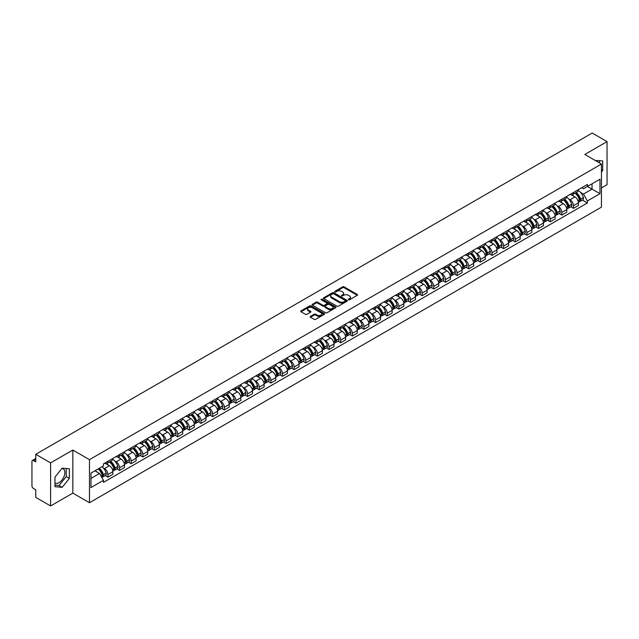 <?xml version="1.0" encoding="UTF-8"?>
<svg xmlns="http://www.w3.org/2000/svg" width="639" height="639" viewBox="0 0 639 639"><rect width="100%" height="100%" fill="white"/><g stroke="black" fill="none" stroke-linecap="round" stroke-linejoin="round"><path stroke-width="0.96" d="M348.471 299.803A0.727 0.415 0 0 0 349.493 299.803L357.273 295.314A1.038 0.599 0 0 0 357.576 294.891A1.038 0.599 0 0 0 357.273 294.467L344.094 286.855A1.038 0.599 0 0 0 342.632 286.855L334.852 291.352A0.727 0.415 0 0 0 335.874 291.943L336.881 291.36A3.315 1.917 0 0 1 341.569 291.36L342.664 291.991A3.315 1.917 0 0 1 343.638 293.349A3.315 1.917 0 0 1 342.664 294.699L341.657 295.282A0.727 0.415 0 0 0 342.688 295.873L343.694 295.29A3.315 1.917 0 0 1 348.375 295.29L349.477 295.929A3.315 1.917 0 0 1 350.452 297.279A3.315 1.917 0 0 1 349.477 298.629L348.471 299.212A0.727 0.415 0 0 0 348.471 299.803L348.471 299.212M595.34 160.533A8.227 4.753 -60 0 1 596.467 160.892A8.227 4.753 -60 0 1 597.345 161.683M61.935 468.427A8.227 4.753 -60 0 1 63.149 468.802A8.227 4.753 -60 0 1 64.411 475.4A8.227 4.753 -60 0 1 59.036 482.653A8.227 4.753 -60 0 1 54.97 483.084M310.482 316.369A1.038 0.599 0 0 0 310.179 316.792A1.038 0.599 0 0 0 310.482 317.216L314.18 319.348A1.038 0.599 0 0 0 315.642 319.348L324.285 314.364A1.038 0.599 0 0 0 324.588 313.941A1.038 0.599 0 0 0 324.285 313.517L311.105 305.905A1.038 0.599 0 0 0 309.635 305.905L300.993 310.889A1.038 0.599 0 0 0 300.689 311.313A1.038 0.599 0 0 0 300.993 311.736L305.466 314.316A1.038 0.599 0 0 0 306.928 314.316L310.626 312.183A1.038 0.599 0 0 0 310.929 311.76A1.038 0.599 0 0 0 310.626 311.337L308.413 310.059A2.772 1.597 0 0 1 307.599 308.925A2.772 1.597 0 0 1 309.308 307.447A2.772 1.597 0 0 1 312.327 307.798L321.01 312.806A2.772 1.597 0 0 1 321.816 313.941A2.772 1.597 0 0 1 320.107 315.418A2.772 1.597 0 0 1 317.088 315.067L315.642 314.236A1.038 0.599 0 0 0 314.18 314.236L310.482 316.369L310.482 317.216L314.18 315.099L314.18 314.236M89.476 459.649L72.838 450.04L50.601 462.876L35.752 454.305L592.201 133.048L607.05 141.618L584.813 154.454L601.451 164.063L89.476 459.649L89.476 502.725L601.451 207.14L601.451 164.063M336.953 306.201A1.038 0.599 0 0 0 338.422 306.201L347.057 301.209A1.038 0.599 0 0 0 347.36 300.785A1.038 0.599 0 0 0 347.057 300.362L333.877 292.758A1.038 0.599 0 0 0 332.416 292.758L323.773 297.742A1.038 0.599 0 0 0 323.47 298.165A1.038 0.599 0 0 0 323.773 298.589L336.953 306.201M321.537 299.963A0.727 0.415 0 0 1 322.272 300.066L335.659 307.79L327.032 312.775A1.038 0.599 0 0 1 325.563 312.775L312.383 305.162L316.081 303.046L316.081 302.183L312.383 304.316A1.038 0.599 0 0 0 312.08 304.739A1.038 0.599 0 0 0 312.383 305.162L312.383 304.316M316.081 303.046A1.038 0.599 0 0 1 317.543 303.046L317.543 302.183A1.038 0.599 0 0 0 316.081 302.183M317.543 302.183L322.895 305.266A1.038 0.599 0 0 0 324.356 305.266L326.809 303.852A1.038 0.599 0 0 0 327.112 303.429A1.038 0.599 0 0 0 326.809 303.006L321.241 299.795A0.727 0.415 0 0 1 322.272 299.204L335.675 306.944A1.038 0.599 0 0 1 335.978 307.359A1.038 0.599 0 0 1 335.675 307.782L335.675 306.944M50.601 462.876L50.601 505.952L35.752 497.382L35.752 489.762L33.444 488.42A2.109 1.222 -120 0 1 31.95 485.84L31.95 461.454A2.109 1.222 -120 0 1 32.389 460.487L35.752 458.546M601.451 187.922L607.05 184.695L607.05 141.618M50.601 505.952L72.838 493.116L89.476 502.725M35.752 454.305L35.752 461.933L33.444 460.599A2.109 1.222 -120 0 0 32.389 460.487M573.479 192.491A4.856 2.804 60 0 1 572.472 194.671L577.392 191.828A4.856 2.804 -120 0 0 578.399 189.647M568.798 199.056L570.044 199.767A4.856 2.804 60 0 1 573.479 205.718L578.399 202.875A4.856 2.804 -120 0 0 574.964 196.924L571.442 194.895M578.399 202.875L578.399 205.502L573.479 208.346L570.803 206.804M572.472 194.671A4.856 2.804 60 0 1 570.084 194.448M573.479 205.718L573.479 208.346M561.833 199.208A4.856 2.804 60 0 1 560.834 201.389L565.755 198.545A4.856 2.804 -120 0 0 566.761 196.365M559.165 213.522L561.833 215.063L566.761 212.22L566.761 209.592A4.856 2.804 -120 0 0 563.326 203.649L559.804 201.612M560.834 201.389A4.856 2.804 60 0 1 558.438 201.173M557.16 205.774L558.406 206.493A4.856 2.804 60 0 1 561.833 212.436L561.833 215.063M550.195 205.926A4.856 2.804 60 0 1 549.189 208.106L554.117 205.263A4.856 2.804 -120 0 0 555.123 203.09M547.527 220.239L550.195 221.781L555.123 218.937L555.123 216.309A4.856 2.804 -120 0 0 551.689 210.367L548.166 208.33M549.189 208.106A4.856 2.804 60 0 1 546.8 207.891M545.522 212.491L546.768 213.21A4.856 2.804 60 0 1 550.195 219.153L550.195 221.781M538.557 212.651A4.856 2.804 60 0 1 537.551 214.832L542.479 211.988A4.856 2.804 -120 0 0 543.477 209.808M535.889 226.957L538.557 228.498L543.485 225.655L543.485 223.035A4.856 2.804 -120 0 0 540.051 217.084L536.528 215.055M537.551 214.832A4.856 2.804 60 0 1 535.163 214.608M533.885 219.209L535.123 219.928A4.856 2.804 60 0 1 538.557 225.871L538.557 228.498M526.919 219.369A4.856 2.804 60 0 1 525.913 221.549L530.833 218.706A4.856 2.804 -120 0 0 531.84 216.525M524.252 233.682L526.919 235.224L531.84 232.38L531.84 229.752A4.856 2.804 -120 0 0 528.413 223.81L524.883 221.773M525.913 221.549A4.856 2.804 60 0 1 523.525 221.326M522.247 225.934L523.485 226.653A4.856 2.804 60 0 1 526.919 232.596L526.919 235.224M515.282 226.086A4.856 2.804 60 0 1 514.275 228.267L519.195 225.423A4.856 2.804 -120 0 0 520.202 223.243M512.606 240.4L515.282 241.941L520.202 239.098L520.202 236.47A4.856 2.804 -120 0 0 516.767 230.527L513.245 228.49M514.275 228.267A4.856 2.804 60 0 1 511.887 228.051M510.609 232.652L511.847 233.371A4.856 2.804 60 0 1 515.282 239.313L515.282 241.941M503.636 232.812A4.856 2.804 60 0 1 502.637 234.984L507.558 232.149A4.856 2.804 -120 0 0 508.564 229.968M500.968 247.117L503.636 248.659L508.564 245.815L508.564 243.187A4.856 2.804 -120 0 0 505.129 237.245L501.607 235.208M502.637 234.984A4.856 2.804 60 0 1 500.241 234.769M498.963 239.369L500.209 240.088A4.856 2.804 60 0 1 503.636 246.031L503.636 248.659M491.998 239.529A4.856 2.804 60 0 1 490.992 241.71L495.92 238.866A4.856 2.804 -120 0 0 496.926 236.686M489.33 253.843L491.998 255.384L496.926 252.541L496.926 249.913A4.856 2.804 -120 0 0 493.492 243.962L489.969 241.933M490.992 241.71A4.856 2.804 60 0 1 488.603 241.486M487.325 246.095L488.571 246.806A4.856 2.804 60 0 1 491.998 252.756L491.998 255.384M480.36 246.247A4.856 2.804 60 0 1 479.354 248.427L484.282 245.584A4.856 2.804 -120 0 0 485.289 243.403M477.692 260.56L480.36 262.102L485.289 259.258L485.289 256.63A4.856 2.804 -120 0 0 481.854 250.688L478.331 248.651M479.354 248.427A4.856 2.804 60 0 1 476.966 248.212M475.688 252.812L476.926 253.531A4.856 2.804 60 0 1 480.36 259.474L480.36 262.102M468.722 252.972A4.856 2.804 60 0 1 467.716 255.145L472.644 252.301A4.856 2.804 -120 0 0 473.643 250.129M466.055 267.278L468.722 268.819L473.643 265.976L473.643 263.348A4.856 2.804 -120 0 0 470.216 257.405L466.686 255.368M467.716 255.145A4.856 2.804 60 0 1 465.328 254.929M464.05 259.53L465.288 260.249A4.856 2.804 60 0 1 468.722 266.191L468.722 268.819M457.085 259.69A4.856 2.804 60 0 1 456.078 261.87L460.999 259.027A4.856 2.804 -120 0 0 462.005 256.846M454.409 273.995L457.085 275.545L462.005 272.701L462.005 270.073A4.856 2.804 -120 0 0 458.578 264.123L455.048 262.094M456.078 261.87A4.856 2.804 60 0 1 453.69 261.647M452.412 266.255L453.65 266.966A4.856 2.804 60 0 1 457.085 272.917L457.085 275.545M445.439 266.407A4.856 2.804 60 0 1 444.44 268.588L449.361 265.744A4.856 2.804 -120 0 0 450.367 263.564M442.771 280.721L445.447 282.262L450.367 279.419L450.367 276.791A4.856 2.804 -120 0 0 446.933 270.848L443.41 268.811M444.44 268.588A4.856 2.804 60 0 1 442.052 268.372M440.766 272.973L442.012 273.692A4.856 2.804 60 0 1 445.447 279.634L445.447 282.262M433.801 273.125A4.856 2.804 60 0 1 432.795 275.305L437.723 272.462A4.856 2.804 -120 0 0 438.729 270.289M431.133 287.438L433.801 288.98L438.729 286.136L438.729 283.508A4.856 2.804 -120 0 0 435.295 277.566L431.772 275.529M432.795 275.305A4.856 2.804 60 0 1 430.406 275.089M429.128 279.69L430.374 280.409A4.856 2.804 60 0 1 433.801 286.352L433.801 288.98M422.163 279.85A4.856 2.804 60 0 1 421.157 282.031L426.085 279.187A4.856 2.804 -120 0 0 427.092 277.007M419.496 294.156L422.163 295.697L427.092 292.854L427.092 290.234A4.856 2.804 -120 0 0 423.657 284.283L420.135 282.254M421.157 282.031A4.856 2.804 60 0 1 418.769 281.807M417.491 286.408L418.729 287.127A4.856 2.804 60 0 1 422.163 293.069L422.163 295.697M410.526 286.568A4.856 2.804 60 0 1 409.519 288.748L414.447 285.905A4.856 2.804 -120 0 0 415.446 283.724M407.858 300.881L410.526 302.423L415.446 299.579L415.446 296.951A4.856 2.804 -120 0 0 412.019 291.009L408.497 288.972M409.519 288.748A4.856 2.804 60 0 1 407.131 288.524M405.853 293.133L407.091 293.852A4.856 2.804 60 0 1 410.526 299.795L410.526 302.423M398.888 293.285A4.856 2.804 60 0 1 397.881 295.466L402.802 292.622A4.856 2.804 -120 0 0 403.808 290.441M396.212 307.599L398.888 309.14L403.808 306.297L403.808 303.669A4.856 2.804 -120 0 0 400.381 297.726L396.851 295.689M397.881 295.466A4.856 2.804 60 0 1 395.493 295.25M394.215 299.851L395.453 300.57A4.856 2.804 60 0 1 398.888 306.512L398.888 309.14M387.25 300.01A4.856 2.804 60 0 1 386.244 302.183L391.164 299.348A4.856 2.804 -120 0 0 392.17 297.167M384.574 314.316L387.25 315.858L392.17 313.014L392.17 310.386A4.856 2.804 -120 0 0 388.736 304.444L385.213 302.407M386.244 302.183A4.856 2.804 60 0 1 383.855 301.967M382.569 306.568L383.815 307.287A4.856 2.804 60 0 1 387.25 313.23L387.25 315.858M375.604 306.728A4.856 2.804 60 0 1 374.606 308.909L379.526 306.065A4.856 2.804 -120 0 0 380.532 303.884M372.936 321.042L375.604 322.583L380.532 319.74L380.532 317.112A4.856 2.804 -120 0 0 377.098 311.161L373.575 309.132M374.606 308.909A4.856 2.804 60 0 1 372.21 308.685M370.932 313.294L372.178 314.005A4.856 2.804 60 0 1 375.604 319.955L375.604 322.583M363.966 313.445A4.856 2.804 60 0 1 362.96 315.626L367.888 312.783A4.856 2.804 -120 0 0 368.895 310.602M361.299 327.759L363.966 329.301L368.895 326.457L368.895 323.829A4.856 2.804 -120 0 0 365.46 317.887L361.938 315.85M362.96 315.626A4.856 2.804 60 0 1 360.572 315.41M359.294 320.011L360.54 320.73A4.856 2.804 60 0 1 363.966 326.673L363.966 329.301M352.329 320.171A4.856 2.804 60 0 1 351.322 322.344L356.25 319.5A4.856 2.804 -120 0 0 357.249 317.327M349.661 334.477L352.329 336.018L357.257 333.175L357.257 330.547A4.856 2.804 -120 0 0 353.822 324.604L350.3 322.567M351.322 322.344A4.856 2.804 60 0 1 348.934 322.128M347.656 326.729L348.894 327.448A4.856 2.804 60 0 1 352.329 333.39L352.329 336.018M340.691 326.888A4.856 2.804 60 0 1 339.684 329.069L344.605 326.225A4.856 2.804 -120 0 0 345.611 324.045M338.023 341.194L340.691 342.744L345.611 339.9L345.611 337.272A4.856 2.804 -120 0 0 342.184 331.322L338.654 329.293M339.684 329.069A4.856 2.804 60 0 1 337.296 328.845M336.018 333.454L337.256 334.165A4.856 2.804 60 0 1 340.691 340.116L340.691 342.744M329.053 333.606A4.856 2.804 60 0 1 328.047 335.787L332.967 332.943A4.856 2.804 -120 0 0 333.973 330.762M326.377 347.92L329.053 349.461L333.973 346.618L333.973 343.99A4.856 2.804 -120 0 0 330.539 338.047L327.016 336.01M328.047 335.787A4.856 2.804 60 0 1 325.658 335.571M324.38 340.172L325.618 340.891A4.856 2.804 60 0 1 329.053 346.833L329.053 349.461M317.407 340.323A4.856 2.804 60 0 1 316.409 342.504L321.329 339.66A4.856 2.804 -120 0 0 322.336 337.488M314.739 354.637L317.407 356.179L322.336 353.335L322.336 350.707A4.856 2.804 -120 0 0 318.901 344.764L315.378 342.728M316.409 342.504A4.856 2.804 60 0 1 314.013 342.288M312.735 346.889L313.981 347.608A4.856 2.804 60 0 1 317.407 353.551L317.407 356.179M305.769 347.049A4.856 2.804 60 0 1 304.763 349.229L309.691 346.386A4.856 2.804 -120 0 0 310.698 344.205M303.102 361.354L305.769 362.896L310.698 360.053L310.698 357.425A4.856 2.804 -120 0 0 307.263 351.482L303.741 349.453M304.763 349.229A4.856 2.804 60 0 1 302.375 349.006M301.097 353.607L302.343 354.325A4.856 2.804 60 0 1 305.769 360.268L305.769 362.896M294.132 353.766A4.856 2.804 60 0 1 293.125 355.947L298.054 353.103A4.856 2.804 -120 0 0 299.06 350.923M291.464 368.08L294.132 369.622L299.06 366.778L299.06 364.15A4.856 2.804 -120 0 0 295.625 358.207L292.103 356.171M293.125 355.947A4.856 2.804 60 0 1 290.737 355.723M289.459 360.332L290.697 361.051A4.856 2.804 60 0 1 294.132 366.994L294.132 369.622M282.494 360.484A4.856 2.804 60 0 1 281.487 362.664L286.416 359.821A4.856 2.804 -120 0 0 287.414 357.64M279.826 374.797L282.494 376.339L287.414 373.495L287.414 370.868A4.856 2.804 -120 0 0 283.988 364.925L280.457 362.888M281.487 362.664A4.856 2.804 60 0 1 279.099 362.449M277.821 367.05L279.059 367.768A4.856 2.804 60 0 1 282.494 373.711L282.494 376.339M270.856 367.209A4.856 2.804 60 0 1 269.85 369.382L274.77 366.546A4.856 2.804 -120 0 0 275.776 364.366M268.18 381.515L270.856 383.057L275.776 380.213L275.776 377.585A4.856 2.804 -120 0 0 272.35 371.642L268.819 369.606M269.85 369.382A4.856 2.804 60 0 1 267.461 369.166M266.183 373.767L267.421 374.486A4.856 2.804 60 0 1 270.856 380.429L270.856 383.057M259.21 373.927A4.856 2.804 60 0 1 258.212 376.107L263.132 373.264A4.856 2.804 -120 0 0 264.139 371.083M256.543 388.24L259.218 389.782L264.139 386.938L264.139 384.311A4.856 2.804 -120 0 0 260.704 378.36L257.182 376.331M258.212 376.107A4.856 2.804 60 0 1 255.824 375.884M254.538 380.493L255.784 381.203A4.856 2.804 60 0 1 259.218 387.154L259.218 389.782M247.573 380.644A4.856 2.804 60 0 1 246.566 382.825L251.494 379.981A4.856 2.804 -120 0 0 252.501 377.801M244.905 394.958L247.573 396.499L252.501 393.656L252.501 391.028A4.856 2.804 -120 0 0 249.066 385.085L245.544 383.049M246.566 382.825A4.856 2.804 60 0 1 244.178 382.609M242.9 387.21L244.146 387.929A4.856 2.804 60 0 1 247.573 393.872L247.573 396.499M235.935 387.37A4.856 2.804 60 0 1 234.928 389.542L239.857 386.699A4.856 2.804 -120 0 0 240.863 384.526M233.267 401.675L235.935 403.217L240.863 400.373L240.863 397.746A4.856 2.804 -120 0 0 237.428 391.803L233.906 389.766M234.928 389.542A4.856 2.804 60 0 1 232.54 389.327M231.262 393.928L232.5 394.646A4.856 2.804 60 0 1 235.935 400.589L235.935 403.217M224.297 394.087A4.856 2.804 60 0 1 223.291 396.268L228.219 393.424A4.856 2.804 -120 0 0 229.217 391.244M221.629 408.393L224.297 409.942L229.217 407.099L229.217 404.471A4.856 2.804 -120 0 0 225.791 398.52L222.268 396.492M223.291 396.268A4.856 2.804 60 0 1 220.902 396.044M219.624 400.653L220.862 401.364A4.856 2.804 60 0 1 224.297 407.315L224.297 409.942M212.659 400.805A4.856 2.804 60 0 1 211.653 402.985L216.573 400.142A4.856 2.804 -120 0 0 217.579 397.961M209.983 415.118L212.659 416.66L217.579 413.816L217.579 411.189A4.856 2.804 -120 0 0 214.153 405.246L210.622 403.209M211.653 402.985A4.856 2.804 60 0 1 209.265 402.77M207.987 407.37L209.225 408.089A4.856 2.804 60 0 1 212.659 414.032L212.659 416.66M201.021 407.522A4.856 2.804 60 0 1 200.015 409.703L204.935 406.859A4.856 2.804 -120 0 0 205.942 404.687M198.346 421.836L201.021 423.377L205.942 420.534L205.942 417.906A4.856 2.804 -120 0 0 202.507 411.963L198.985 409.926M200.015 409.703A4.856 2.804 60 0 1 197.627 409.487M196.341 414.088L197.587 414.807A4.856 2.804 60 0 1 201.021 420.75L201.021 423.377M189.376 414.248A4.856 2.804 60 0 1 188.377 416.428L193.297 413.585A4.856 2.804 -120 0 0 194.304 411.404M186.708 428.553L189.376 430.095L194.304 427.251L194.304 424.623A4.856 2.804 -120 0 0 190.869 418.681L187.347 416.644M188.377 416.428A4.856 2.804 60 0 1 185.981 416.205M184.703 420.805L185.949 421.524A4.856 2.804 60 0 1 189.376 427.467L189.376 430.095M177.738 420.965A4.856 2.804 60 0 1 176.731 423.146L181.66 420.302A4.856 2.804 -120 0 0 182.666 418.122M175.07 435.279L177.738 436.82L182.666 433.977L182.666 431.349A4.856 2.804 -120 0 0 179.232 425.406L175.709 423.369M176.731 423.146A4.856 2.804 60 0 1 174.343 422.922M173.065 427.531L174.311 428.242A4.856 2.804 60 0 1 177.738 434.193L177.738 436.82M166.1 427.683A4.856 2.804 60 0 1 165.094 429.863L170.022 427.02A4.856 2.804 -120 0 0 171.02 424.839M163.432 441.996L166.1 443.538L171.028 440.694L171.028 438.066A4.856 2.804 -120 0 0 167.594 432.124L164.071 430.087M165.094 429.863A4.856 2.804 60 0 1 162.705 429.648M161.427 434.248L162.665 434.967A4.856 2.804 60 0 1 166.1 440.91L166.1 443.538M154.462 434.408A4.856 2.804 60 0 1 153.456 436.581L158.376 433.745A4.856 2.804 -120 0 0 159.383 431.565M151.794 448.714L154.462 450.255L159.383 447.412L159.383 444.784A4.856 2.804 -120 0 0 155.956 438.841L152.425 436.804M153.456 436.581A4.856 2.804 60 0 1 151.068 436.365M149.79 440.966L151.028 441.685A4.856 2.804 60 0 1 154.462 447.627L154.462 450.255M142.824 441.126A4.856 2.804 60 0 1 141.818 443.306L146.738 440.463A4.856 2.804 -120 0 0 147.745 438.282M140.149 455.439L142.824 456.981L147.745 454.137L147.745 451.509A4.856 2.804 -120 0 0 144.31 445.559L140.788 443.53M141.818 443.306A4.856 2.804 60 0 1 139.43 443.083M138.152 447.691L139.39 448.402A4.856 2.804 60 0 1 142.824 454.353L142.824 456.981M131.179 447.843A4.856 2.804 60 0 1 130.18 450.024L135.101 447.18A4.856 2.804 -120 0 0 136.107 445M128.511 462.157L131.179 463.698L136.107 460.855L136.107 458.227A4.856 2.804 -120 0 0 132.672 452.284L129.15 450.247M130.18 450.024A4.856 2.804 60 0 1 127.784 449.808M126.506 454.409L127.752 455.128A4.856 2.804 60 0 1 131.179 461.07L131.179 463.698M119.541 454.569A4.856 2.804 60 0 1 118.534 456.741L123.463 453.898A4.856 2.804 -120 0 0 124.469 451.725M116.873 468.874L119.541 470.416L124.469 467.572L124.469 464.944A4.856 2.804 -120 0 0 121.035 459.002L117.512 456.965M118.534 456.741A4.856 2.804 60 0 1 116.146 456.526M114.868 461.126L116.114 461.845A4.856 2.804 60 0 1 119.541 467.788L119.541 470.416M107.903 461.286A4.856 2.804 60 0 1 106.897 463.467L111.825 460.623A4.856 2.804 -120 0 0 112.831 458.443M105.235 475.592L107.903 477.133L112.831 474.298L112.831 471.67A4.856 2.804 -120 0 0 109.397 465.719L105.874 463.69M106.897 463.467A4.856 2.804 60 0 1 104.508 463.243M103.23 467.852L104.469 468.563A4.856 2.804 60 0 1 107.903 474.513L107.903 477.133M581.722 187.73L583.471 188.745L599.965 179.224L592.049 183.792L592.049 189.128L583.471 194.08L580.444 192.331M90.97 478.427L99.548 473.475L103.502 480.328L90.97 487.565L90.97 473.092L103.502 465.855L103.502 463.826L587.425 184.431L587.425 186.46L599.965 193.697L587.425 200.934L583.471 194.08M599.965 179.224L599.965 193.697M103.502 480.328L103.502 482.349L587.425 202.954L587.425 200.934M601.451 172.003L602.689 170.477L602.689 160.876L595.276 160.493M72.838 450.04L72.838 493.116M54.97 486.694L62.167 487.341L69.363 478.387L69.363 468.786L62.167 468.139L54.97 477.093L54.97 486.694M99.548 473.475L94.923 470.807M582.441 200.079L587.425 202.954M599.55 162.961L599.55 160.597M601.451 169.766L602.689 170.477M54.97 485.169L59.036 485.528L66.232 476.574L66.232 468.507M59.036 485.528L62.167 487.341M66.232 476.574L69.363 478.387M348.758 299.907L349.477 299.491A3.315 1.917 0 0 0 350.452 298.141L350.452 297.279M343.638 293.349L343.638 294.212A3.315 1.917 0 0 1 342.664 295.561L341.945 295.977M357.265 295.322L344.094 287.718A1.038 0.599 0 0 0 342.632 287.718L335.14 292.039M347.057 300.362L347.057 301.209L333.877 293.613A1.038 0.599 0 0 0 332.416 293.613L323.781 298.597M345.228 301.081A0.727 0.415 0 0 0 345.228 300.49L333.662 293.812A0.727 0.415 0 0 0 332.631 293.812L331.569 294.427A3.315 1.917 0 0 0 330.603 295.777A3.315 1.917 0 0 0 331.569 297.127L339.477 301.696A3.315 1.917 0 0 0 344.165 301.696L345.228 301.081L345.228 301.943A0.727 0.415 0 0 0 345.443 301.648L345.443 300.785M330.603 295.777L330.603 296.64A3.315 1.917 0 0 0 331.569 297.99L331.569 297.127M345.228 301.943L344.165 302.559A3.315 1.917 0 0 1 339.477 302.559L331.569 297.99M317.543 303.046L322.895 306.129A1.038 0.599 0 0 0 324.356 306.129L326.809 304.715A1.038 0.599 0 0 0 327.112 304.292L327.112 303.429M328.438 308.469A2.772 1.597 0 0 0 331.457 308.821A2.772 1.597 0 0 0 333.167 307.343A2.772 1.597 0 0 0 332.36 306.209L329.301 304.444A1.038 0.599 0 0 0 327.839 304.444L325.379 305.865A1.038 0.599 0 0 0 325.075 306.281A1.038 0.599 0 0 0 325.379 306.704L328.438 308.469L328.438 309.332A2.772 1.597 0 0 0 331.457 309.683A2.772 1.597 0 0 0 333.167 308.206L333.167 307.343M325.075 306.281L325.075 307.143A1.038 0.599 0 0 0 325.379 307.567L325.379 306.704M328.438 309.332L325.379 307.567M321.816 313.941L321.816 314.795A2.772 1.597 0 0 1 320.107 316.273A2.772 1.597 0 0 1 317.088 315.93L315.642 315.099A1.038 0.599 0 0 0 314.18 315.099M307.599 308.925L307.599 309.787A2.772 1.597 0 0 0 308.413 310.921L308.413 310.059M310.61 312.191L308.413 310.921M324.269 314.372L311.105 306.768A1.038 0.599 0 0 0 309.635 306.768L301.009 311.744L300.993 310.889M575.308 193.034A6.646 3.834 60 0 1 575.34 193.05A6.646 3.834 60 0 1 579.717 199.017L579.757 199.152A1.294 0.743 60 0 1 579.549 200.167A1.294 0.743 60 0 1 579.517 200.183M575.02 193.202A8.019 4.633 60 0 1 579.421 199.815L579.461 199.951A2.668 1.542 60 0 1 579.038 202.044L578.383 202.427M579.493 201.453A2.668 1.542 -120 0 0 580.236 201.357A2.668 1.542 -120 0 0 580.659 199.264L580.619 199.128A8.019 4.633 -120 0 0 576.21 192.507M578.295 190.502A8.019 4.633 60 0 1 583.343 197.555L583.383 197.691A2.668 1.542 60 0 1 582.96 199.783L580.236 201.357M572.28 194.759A8.019 4.633 60 0 1 573.958 196.341M577.856 196.357L578.878 196.948M563.67 199.751A6.646 3.834 60 0 1 563.702 199.767A6.646 3.834 60 0 1 568.079 205.734L568.111 205.87A1.294 0.743 60 0 1 567.911 206.884A1.294 0.743 60 0 1 567.879 206.9M563.374 199.919A8.019 4.633 60 0 1 567.783 206.533L567.823 206.677A2.668 1.542 60 0 1 567.4 208.761L566.737 209.145M567.855 208.178A2.668 1.542 -120 0 0 568.598 208.074A2.668 1.542 -120 0 0 569.014 205.982L568.982 205.846A8.019 4.633 -120 0 0 564.572 199.232M566.657 197.219A8.019 4.633 60 0 1 571.697 204.272L571.737 204.408A2.668 1.542 60 0 1 571.322 206.501L568.598 208.074M560.643 201.485A8.019 4.633 60 0 1 562.32 203.066M566.218 203.074L567.24 203.665M552.032 206.469A6.646 3.834 60 0 1 552.064 206.493A6.646 3.834 60 0 1 556.433 212.452L556.473 212.595A1.294 0.743 60 0 1 556.273 213.61A1.294 0.743 60 0 1 556.242 213.626M551.737 206.637A8.019 4.633 60 0 1 556.146 213.258L556.186 213.394A2.668 1.542 60 0 1 555.762 215.487L555.099 215.87M556.218 214.896A2.668 1.542 -120 0 0 556.96 214.792A2.668 1.542 -120 0 0 557.376 212.707L557.336 212.563A8.019 4.633 -120 0 0 552.935 205.95M555.019 203.937A8.019 4.633 60 0 1 560.06 210.99L560.099 211.134A2.668 1.542 60 0 1 559.676 213.226L556.96 214.792M549.005 208.202A8.019 4.633 60 0 1 550.674 209.784M554.572 209.792L555.595 210.383M540.386 213.194A6.646 3.834 60 0 1 540.426 213.21A6.646 3.834 60 0 1 544.795 219.177L544.835 219.313A1.294 0.743 60 0 1 544.628 220.327A1.294 0.743 60 0 1 544.604 220.343M540.099 213.362A8.019 4.633 60 0 1 544.508 219.976L544.548 220.112A2.668 1.542 60 0 1 544.124 222.204L543.462 222.588M544.58 221.613A2.668 1.542 -120 0 0 545.315 221.517A2.668 1.542 -120 0 0 545.738 219.425L545.698 219.289A8.019 4.633 -120 0 0 541.289 212.667M543.382 210.662A8.019 4.633 60 0 1 548.422 217.715L548.462 217.851A2.668 1.542 60 0 1 548.038 219.944L545.315 221.517M537.367 214.92A8.019 4.633 60 0 1 539.036 216.501M542.934 216.517L543.957 217.1M528.749 219.912A6.646 3.834 60 0 1 528.78 219.928A6.646 3.834 60 0 1 533.158 225.894L533.198 226.03A1.294 0.743 60 0 1 532.99 227.045A1.294 0.743 60 0 1 532.966 227.061M528.461 220.08A8.019 4.633 60 0 1 532.862 226.693L532.902 226.829A2.668 1.542 60 0 1 532.487 228.922L531.824 229.305M532.942 228.339A2.668 1.542 -120 0 0 533.677 228.235A2.668 1.542 -120 0 0 534.1 226.142L534.06 226.006A8.019 4.633 -120 0 0 529.651 219.393M531.744 217.38A8.019 4.633 60 0 1 536.784 224.433L536.824 224.569A2.668 1.542 60 0 1 536.401 226.661L533.677 228.235M525.721 221.645A8.019 4.633 60 0 1 527.399 223.219M531.297 223.235L532.319 223.826M517.111 226.629A6.646 3.834 60 0 1 517.143 226.653A6.646 3.834 60 0 1 521.52 232.612L521.56 232.756A1.294 0.743 60 0 1 521.352 233.77A1.294 0.743 60 0 1 521.32 233.786M516.823 226.797A8.019 4.633 60 0 1 521.224 233.411L521.264 233.554A2.668 1.542 60 0 1 520.849 235.647L520.186 236.031M521.304 235.056A2.668 1.542 -120 0 0 522.039 234.952A2.668 1.542 -120 0 0 522.462 232.86L522.422 232.724A8.019 4.633 -120 0 0 518.013 226.11M520.106 224.097A8.019 4.633 60 0 1 525.146 231.15L525.186 231.294A2.668 1.542 60 0 1 524.763 233.387L522.039 234.952M514.083 228.363A8.019 4.633 60 0 1 515.761 229.944M519.659 229.952L520.681 230.543M505.473 233.347A6.646 3.834 60 0 1 505.505 233.371A6.646 3.834 60 0 1 509.882 239.337L509.914 239.473A1.294 0.743 60 0 1 509.714 240.488A1.294 0.743 60 0 1 509.682 240.504M505.177 233.515A8.019 4.633 60 0 1 509.587 240.136L509.626 240.272A2.668 1.542 60 0 1 509.203 242.365L508.54 242.748M509.658 241.774A2.668 1.542 -120 0 0 510.401 241.678A2.668 1.542 -120 0 0 510.817 239.585L510.785 239.449A8.019 4.633 -120 0 0 506.376 232.828M508.46 230.815A8.019 4.633 60 0 1 513.508 237.876L513.54 238.012A2.668 1.542 60 0 1 513.125 240.104L510.401 241.678M502.446 235.08A8.019 4.633 60 0 1 504.123 236.662M508.021 236.67L509.043 237.261M493.835 240.072A6.646 3.834 60 0 1 493.867 240.088A6.646 3.834 60 0 1 498.236 246.055L498.276 246.191A1.294 0.743 60 0 1 498.077 247.205A1.294 0.743 60 0 1 498.045 247.221M493.54 240.24A8.019 4.633 60 0 1 497.949 246.854L497.989 246.989A2.668 1.542 60 0 1 497.565 249.082L496.902 249.466M498.021 248.491A2.668 1.542 -120 0 0 498.763 248.395A2.668 1.542 -120 0 0 499.179 246.303L499.139 246.167A8.019 4.633 -120 0 0 494.738 239.545M496.822 237.54A8.019 4.633 60 0 1 501.863 244.593L501.903 244.729A2.668 1.542 60 0 1 501.487 246.822L498.763 248.395M490.808 241.798A8.019 4.633 60 0 1 492.477 243.379M496.383 243.395L497.406 243.986M482.189 246.79A6.646 3.834 60 0 1 482.229 246.806A6.646 3.834 60 0 1 486.599 252.772L486.638 252.908A1.294 0.743 60 0 1 486.439 253.931A1.294 0.743 60 0 1 486.407 253.939M481.902 246.958A8.019 4.633 60 0 1 486.311 253.571L486.351 253.715A2.668 1.542 60 0 1 485.928 255.808L485.265 256.183M486.383 255.217A2.668 1.542 -120 0 0 487.118 255.113A2.668 1.542 -120 0 0 487.541 253.02L487.501 252.884A8.019 4.633 -120 0 0 483.092 246.271M485.185 244.258A8.019 4.633 60 0 1 490.225 251.311L490.265 251.454A2.668 1.542 60 0 1 489.841 253.539L487.118 255.113M479.17 248.523A8.019 4.633 60 0 1 480.84 250.105M484.737 250.113L485.76 250.704M470.552 253.507A6.646 3.834 60 0 1 470.584 253.531A6.646 3.834 60 0 1 474.961 259.498L475.001 259.634A1.294 0.743 60 0 1 474.793 260.648A1.294 0.743 60 0 1 474.769 260.664M470.264 253.675A8.019 4.633 60 0 1 474.673 260.297L474.705 260.432A2.668 1.542 60 0 1 474.29 262.525L473.627 262.909M474.745 261.934A2.668 1.542 -120 0 0 475.48 261.838A2.668 1.542 -120 0 0 475.903 259.746L475.863 259.602A8.019 4.633 -120 0 0 471.454 252.988M473.547 250.975A8.019 4.633 60 0 1 478.587 258.036L478.627 258.172A2.668 1.542 60 0 1 478.204 260.265L475.48 261.838M467.524 255.241A8.019 4.633 60 0 1 469.202 256.822M473.1 256.83L474.122 257.421M458.914 260.233A6.646 3.834 60 0 1 458.946 260.249A6.646 3.834 60 0 1 463.323 266.215L463.363 266.351A1.294 0.743 60 0 1 463.155 267.366A1.294 0.743 60 0 1 463.131 267.382M458.626 260.4A8.019 4.633 60 0 1 463.027 267.014L463.067 267.15A2.668 1.542 60 0 1 462.652 269.243L461.989 269.626M463.107 268.652A2.668 1.542 -120 0 0 463.842 268.556A2.668 1.542 -120 0 0 464.265 266.463L464.226 266.327A8.019 4.633 -120 0 0 459.816 259.706M461.909 257.701A8.019 4.633 60 0 1 466.949 264.754L466.989 264.889A2.668 1.542 60 0 1 466.566 266.982L463.842 268.556M455.887 261.958A8.019 4.633 60 0 1 457.564 263.54M461.462 263.556L462.484 264.147M447.276 266.95A6.646 3.834 60 0 1 447.308 266.966A6.646 3.834 60 0 1 451.685 272.933L451.725 273.069A1.294 0.743 60 0 1 451.517 274.083A1.294 0.743 60 0 1 451.485 274.099M446.981 267.118A8.019 4.633 60 0 1 451.39 273.732L451.43 273.875A2.668 1.542 60 0 1 451.006 275.96L450.343 276.344M451.461 275.377A2.668 1.542 -120 0 0 452.204 275.273A2.668 1.542 -120 0 0 452.628 273.18L452.588 273.045A8.019 4.633 -120 0 0 448.179 266.431M450.263 264.418A8.019 4.633 60 0 1 455.311 271.471L455.343 271.607A2.668 1.542 60 0 1 454.928 273.7L452.204 275.273M444.249 268.684A8.019 4.633 60 0 1 445.926 270.265M449.824 270.273L450.846 270.864M435.638 273.668A6.646 3.834 60 0 1 435.67 273.692A6.646 3.834 60 0 1 440.039 279.65L440.079 279.794A1.294 0.743 60 0 1 439.88 280.809A1.294 0.743 60 0 1 439.848 280.825M435.343 273.835A8.019 4.633 60 0 1 439.752 280.457L439.792 280.593A2.668 1.542 60 0 1 439.368 282.686L438.705 283.069M439.824 282.095A2.668 1.542 -120 0 0 440.567 281.991A2.668 1.542 -120 0 0 440.982 279.906L440.942 279.762A8.019 4.633 -120 0 0 436.541 273.149M438.626 271.136A8.019 4.633 60 0 1 443.666 278.189L443.706 278.332A2.668 1.542 60 0 1 443.29 280.425L440.567 281.991M432.611 275.401A8.019 4.633 60 0 1 434.28 276.983M438.186 276.991L439.209 277.582M423.992 280.393A6.646 3.834 60 0 1 424.032 280.409A6.646 3.834 60 0 1 428.402 286.376L428.442 286.512A1.294 0.743 60 0 1 428.242 287.526A1.294 0.743 60 0 1 428.21 287.542M423.705 280.561A8.019 4.633 60 0 1 428.114 287.175L428.154 287.31A2.668 1.542 60 0 1 427.731 289.403L427.068 289.786M428.186 288.812A2.668 1.542 -120 0 0 428.921 288.716A2.668 1.542 -120 0 0 429.344 286.623L429.304 286.488A8.019 4.633 -120 0 0 424.903 279.866M426.988 277.861A8.019 4.633 60 0 1 432.028 284.914L432.068 285.05A2.668 1.542 60 0 1 431.644 287.143L428.921 288.716M420.973 282.118A8.019 4.633 60 0 1 422.643 283.7M426.54 283.716L427.563 284.299M412.355 287.111A6.646 3.834 60 0 1 412.387 287.127A6.646 3.834 60 0 1 416.764 293.093L416.804 293.229A1.294 0.743 60 0 1 416.596 294.244A1.294 0.743 60 0 1 416.572 294.259M412.067 287.278A8.019 4.633 60 0 1 416.476 293.892L416.516 294.028A2.668 1.542 60 0 1 416.093 296.121L415.43 296.504M416.548 295.537A2.668 1.542 -120 0 0 417.283 295.434A2.668 1.542 -120 0 0 417.706 293.341L417.666 293.205A8.019 4.633 -120 0 0 413.257 286.591M415.35 284.579A8.019 4.633 60 0 1 420.39 291.632L420.43 291.767A2.668 1.542 60 0 1 420.007 293.86L417.283 295.434M409.327 288.844A8.019 4.633 60 0 1 411.005 290.418M414.903 290.433L415.925 291.025M400.717 293.828A6.646 3.834 60 0 1 400.749 293.852A6.646 3.834 60 0 1 405.126 299.811L405.166 299.955A1.294 0.743 60 0 1 404.958 300.969A1.294 0.743 60 0 1 404.934 300.985M400.429 293.996A8.019 4.633 60 0 1 404.83 300.61L404.87 300.753A2.668 1.542 60 0 1 404.455 302.846L403.792 303.229M404.91 302.255A2.668 1.542 -120 0 0 405.645 302.151A2.668 1.542 -120 0 0 406.069 300.058L406.029 299.923A8.019 4.633 -120 0 0 401.619 293.309M403.712 291.296A8.019 4.633 60 0 1 408.752 298.349L408.792 298.493A2.668 1.542 60 0 1 408.369 300.586L405.645 302.151M397.69 295.561A8.019 4.633 60 0 1 399.367 297.143M403.265 297.151L404.287 297.742M389.079 300.546A6.646 3.834 60 0 1 389.111 300.57A6.646 3.834 60 0 1 393.488 306.536L393.528 306.672A1.294 0.743 60 0 1 393.32 307.686A1.294 0.743 60 0 1 393.289 307.702M388.792 300.713A8.019 4.633 60 0 1 393.193 307.335L393.233 307.471A2.668 1.542 60 0 1 392.809 309.564L392.154 309.947M393.273 308.972A2.668 1.542 -120 0 0 394.007 308.877A2.668 1.542 -120 0 0 394.431 306.784L394.391 306.64A8.019 4.633 -120 0 0 389.982 300.026M392.066 298.014A8.019 4.633 60 0 1 397.115 305.075L397.154 305.21A2.668 1.542 60 0 1 396.731 307.303L394.007 308.877M386.052 302.279A8.019 4.633 60 0 1 387.729 303.86M391.627 303.868L392.65 304.46M377.441 307.271A6.646 3.834 60 0 1 377.473 307.287A6.646 3.834 60 0 1 381.85 313.254L381.882 313.39A1.294 0.743 60 0 1 381.683 314.404A1.294 0.743 60 0 1 381.651 314.42M377.146 307.439A8.019 4.633 60 0 1 381.555 314.053L381.595 314.188A2.668 1.542 60 0 1 381.171 316.281L380.509 316.664M381.627 315.69A2.668 1.542 -120 0 0 382.37 315.594A2.668 1.542 -120 0 0 382.785 313.501L382.753 313.366A8.019 4.633 -120 0 0 378.344 306.744M380.429 304.739A8.019 4.633 60 0 1 385.469 311.792L385.509 311.928A2.668 1.542 60 0 1 385.093 314.021L382.37 315.594M374.414 308.996A8.019 4.633 60 0 1 376.091 310.578M379.989 310.594L381.012 311.185M365.804 313.989A6.646 3.834 60 0 1 365.835 314.005A6.646 3.834 60 0 1 370.205 319.971L370.245 320.107A1.294 0.743 60 0 1 370.045 321.129A1.294 0.743 60 0 1 370.013 321.137M365.508 314.156A8.019 4.633 60 0 1 369.917 320.77L369.957 320.914A2.668 1.542 60 0 1 369.534 323.007L368.871 323.382M369.989 322.415A2.668 1.542 -120 0 0 370.732 322.312A2.668 1.542 -120 0 0 371.147 320.219L371.107 320.083A8.019 4.633 -120 0 0 366.706 313.469M368.791 311.457A8.019 4.633 60 0 1 373.831 318.51L373.871 318.653A2.668 1.542 60 0 1 373.448 320.738L370.732 322.312M362.776 315.722A8.019 4.633 60 0 1 364.446 317.303M368.344 317.311L369.366 317.902M354.158 320.706A6.646 3.834 60 0 1 354.198 320.73A6.646 3.834 60 0 1 358.567 326.697L358.607 326.833A1.294 0.743 60 0 1 358.399 327.847A1.294 0.743 60 0 1 358.375 327.863M353.87 320.874A8.019 4.633 60 0 1 358.279 327.495L358.319 327.631A2.668 1.542 60 0 1 357.896 329.724L357.233 330.107M358.351 329.133A2.668 1.542 -120 0 0 359.086 329.037A2.668 1.542 -120 0 0 359.509 326.944L359.469 326.801A8.019 4.633 -120 0 0 355.06 320.187M357.153 318.174A8.019 4.633 60 0 1 362.193 325.235L362.233 325.371A2.668 1.542 60 0 1 361.81 327.464L359.086 329.037M351.138 322.439A8.019 4.633 60 0 1 352.808 324.021M356.706 324.029L357.728 324.62M342.52 327.432A6.646 3.834 60 0 1 342.552 327.448A6.646 3.834 60 0 1 346.929 333.414L346.969 333.55A1.294 0.743 60 0 1 346.761 334.564A1.294 0.743 60 0 1 346.737 334.58M342.232 327.599A8.019 4.633 60 0 1 346.634 334.213L346.673 334.349A2.668 1.542 60 0 1 346.258 336.441L345.595 336.825M346.713 335.85A2.668 1.542 -120 0 0 347.448 335.755A2.668 1.542 -120 0 0 347.872 333.662L347.832 333.526A8.019 4.633 -120 0 0 343.423 326.904M345.515 324.9A8.019 4.633 60 0 1 350.555 331.953L350.595 332.088A2.668 1.542 60 0 1 350.172 334.181L347.448 335.755M339.493 329.157A8.019 4.633 60 0 1 341.17 330.738M345.068 330.754L346.09 331.345M330.882 334.149A6.646 3.834 60 0 1 330.914 334.165A6.646 3.834 60 0 1 335.291 340.132L335.331 340.267A1.294 0.743 60 0 1 335.124 341.282A1.294 0.743 60 0 1 335.092 341.298M330.595 334.317A8.019 4.633 60 0 1 334.996 340.93L335.036 341.074A2.668 1.542 60 0 1 334.62 343.159L333.957 343.542M335.076 342.576A2.668 1.542 -120 0 0 335.81 342.472A2.668 1.542 -120 0 0 336.234 340.379L336.194 340.244A8.019 4.633 -120 0 0 331.785 333.63M333.877 331.617A8.019 4.633 60 0 1 338.918 338.67L338.958 338.806A2.668 1.542 60 0 1 338.534 340.899L335.81 342.472M327.855 335.882A8.019 4.633 60 0 1 329.532 337.464M333.43 337.472L334.453 338.063M319.244 340.867A6.646 3.834 60 0 1 319.276 340.891A6.646 3.834 60 0 1 323.653 346.849L323.685 346.993A1.294 0.743 60 0 1 323.486 348.007A1.294 0.743 60 0 1 323.454 348.023M318.949 341.034A8.019 4.633 60 0 1 323.358 347.656L323.398 347.792A2.668 1.542 60 0 1 322.975 349.884L322.312 350.268M323.43 349.293A2.668 1.542 -120 0 0 324.173 349.19A2.668 1.542 -120 0 0 324.588 347.105L324.556 346.961A8.019 4.633 -120 0 0 320.147 340.347M322.232 338.335A8.019 4.633 60 0 1 327.28 345.387L327.312 345.531A2.668 1.542 60 0 1 326.896 347.624L324.173 349.19M316.217 342.6A8.019 4.633 60 0 1 317.895 344.181M321.792 344.189L322.815 344.78M307.607 347.584A6.646 3.834 60 0 1 307.639 347.608A6.646 3.834 60 0 1 312.008 353.575L312.048 353.71A1.294 0.743 60 0 1 311.848 354.725A1.294 0.743 60 0 1 311.816 354.741M307.311 347.76A8.019 4.633 60 0 1 311.72 354.373L311.76 354.509A2.668 1.542 60 0 1 311.337 356.602L310.674 356.985M311.792 356.011A2.668 1.542 -120 0 0 312.535 355.915A2.668 1.542 -120 0 0 312.95 353.822L312.91 353.686A8.019 4.633 -120 0 0 308.509 347.065M310.594 345.06A8.019 4.633 60 0 1 315.634 352.113L315.674 352.249A2.668 1.542 60 0 1 315.259 354.341L312.535 355.915M304.579 349.317A8.019 4.633 60 0 1 306.249 350.899M310.155 350.915L311.177 351.498M295.961 354.31A6.646 3.834 60 0 1 296.001 354.325A6.646 3.834 60 0 1 300.37 360.292L300.41 360.428A1.294 0.743 60 0 1 300.21 361.442A1.294 0.743 60 0 1 300.178 361.458M295.673 354.477A8.019 4.633 60 0 1 300.082 361.091L300.122 361.227A2.668 1.542 60 0 1 299.699 363.319L299.036 363.703M300.154 362.736A2.668 1.542 -120 0 0 300.889 362.632A2.668 1.542 -120 0 0 301.312 360.54L301.273 360.404A8.019 4.633 -120 0 0 296.863 353.79M298.956 351.777A8.019 4.633 60 0 1 303.996 358.83L304.036 358.966A2.668 1.542 60 0 1 303.613 361.059L300.889 362.632M292.942 356.043A8.019 4.633 60 0 1 294.611 357.616M298.509 357.632L299.531 358.223M284.323 361.027A6.646 3.834 60 0 1 284.355 361.051A6.646 3.834 60 0 1 288.732 367.01L288.772 367.153A1.294 0.743 60 0 1 288.564 368.168A1.294 0.743 60 0 1 288.54 368.184M284.036 361.195A8.019 4.633 60 0 1 288.445 367.808L288.477 367.952A2.668 1.542 60 0 1 288.061 370.045L287.398 370.428M288.516 369.454A2.668 1.542 -120 0 0 289.251 369.35A2.668 1.542 -120 0 0 289.675 367.257L289.635 367.121A8.019 4.633 -120 0 0 285.226 360.508M287.318 358.495A8.019 4.633 60 0 1 292.358 365.548L292.398 365.692A2.668 1.542 60 0 1 291.975 367.784L289.251 369.35M281.296 362.76A8.019 4.633 60 0 1 282.973 364.342M286.871 364.35L287.893 364.941M272.685 367.744A6.646 3.834 60 0 1 272.717 367.768A6.646 3.834 60 0 1 277.094 373.735L277.134 373.871A1.294 0.743 60 0 1 276.927 374.885A1.294 0.743 60 0 1 276.903 374.901M272.398 367.912A8.019 4.633 60 0 1 276.799 374.534L276.839 374.67A2.668 1.542 60 0 1 276.423 376.762L275.76 377.146M276.879 376.171A2.668 1.542 -120 0 0 277.614 376.075A2.668 1.542 -120 0 0 278.037 373.983L277.997 373.839A8.019 4.633 -120 0 0 273.588 367.225M275.681 365.212A8.019 4.633 60 0 1 280.721 372.273L280.761 372.409A2.668 1.542 60 0 1 280.337 374.502L277.614 376.075M269.658 369.478A8.019 4.633 60 0 1 271.335 371.059M275.233 371.067L276.256 371.658M261.047 374.47A6.646 3.834 60 0 1 261.079 374.486A6.646 3.834 60 0 1 265.457 380.453L265.497 380.588A1.294 0.743 60 0 1 265.289 381.603A1.294 0.743 60 0 1 265.257 381.619M260.752 374.638A8.019 4.633 60 0 1 265.161 381.251L265.201 381.387A2.668 1.542 60 0 1 264.778 383.48L264.115 383.863M265.233 382.889A2.668 1.542 -120 0 0 265.976 382.793A2.668 1.542 -120 0 0 266.399 380.7L266.359 380.564A8.019 4.633 -120 0 0 261.95 373.943M264.035 371.938A8.019 4.633 60 0 1 269.083 378.991L269.115 379.127A2.668 1.542 60 0 1 268.699 381.219L265.976 382.793M258.02 376.195A8.019 4.633 60 0 1 259.698 377.777M263.595 377.793L264.618 378.384M249.41 381.187A6.646 3.834 60 0 1 249.442 381.203A6.646 3.834 60 0 1 253.811 387.17L253.851 387.306A1.294 0.743 60 0 1 253.651 388.328A1.294 0.743 60 0 1 253.619 388.336M249.114 381.355A8.019 4.633 60 0 1 253.523 387.969L253.563 388.113A2.668 1.542 60 0 1 253.14 390.205L252.477 390.581M253.595 389.614A2.668 1.542 -120 0 0 254.338 389.51A2.668 1.542 -120 0 0 254.753 387.418L254.713 387.282A8.019 4.633 -120 0 0 250.312 380.668M252.397 378.655A8.019 4.633 60 0 1 257.437 385.708L257.477 385.844A2.668 1.542 60 0 1 257.062 387.937L254.338 389.51M246.382 382.921A8.019 4.633 60 0 1 248.052 384.502M251.958 384.51L252.98 385.101M237.764 387.905A6.646 3.834 60 0 1 237.804 387.929A6.646 3.834 60 0 1 242.173 393.896L242.213 394.031A1.294 0.743 60 0 1 242.013 395.046A1.294 0.743 60 0 1 241.981 395.062M237.476 388.073A8.019 4.633 60 0 1 241.885 394.694L241.925 394.83A2.668 1.542 60 0 1 241.502 396.923L240.839 397.306M241.957 396.332A2.668 1.542 -120 0 0 242.692 396.236A2.668 1.542 -120 0 0 243.116 394.143L243.076 393.999A8.019 4.633 -120 0 0 238.674 387.386M240.759 385.373A8.019 4.633 60 0 1 245.799 392.434L245.839 392.57A2.668 1.542 60 0 1 245.416 394.662L242.692 396.236M234.745 389.638A8.019 4.633 60 0 1 236.414 391.22M240.312 391.228L241.334 391.819M226.126 394.63A6.646 3.834 60 0 1 226.158 394.646A6.646 3.834 60 0 1 230.535 400.613L230.575 400.749A1.294 0.743 60 0 1 230.367 401.763A1.294 0.743 60 0 1 230.344 401.779M225.839 394.798A8.019 4.633 60 0 1 230.248 401.412L230.288 401.548A2.668 1.542 60 0 1 229.864 403.64L229.201 404.024M230.32 403.049A2.668 1.542 -120 0 0 231.054 402.953A2.668 1.542 -120 0 0 231.478 400.861L231.438 400.725A8.019 4.633 -120 0 0 227.029 394.103M229.121 392.098A8.019 4.633 60 0 1 234.162 399.151L234.201 399.287A2.668 1.542 60 0 1 233.778 401.38L231.054 402.953M223.099 396.356A8.019 4.633 60 0 1 224.776 397.937M228.674 397.953L229.697 398.544M214.488 401.348A6.646 3.834 60 0 1 214.52 401.364A6.646 3.834 60 0 1 218.897 407.331L218.937 407.466A1.294 0.743 60 0 1 218.73 408.481A1.294 0.743 60 0 1 218.706 408.497M214.201 401.516A8.019 4.633 60 0 1 218.602 408.129L218.642 408.273A2.668 1.542 60 0 1 218.226 410.358L217.564 410.741M218.682 409.775A2.668 1.542 -120 0 0 219.417 409.671A2.668 1.542 -120 0 0 219.84 407.578L219.8 407.442A8.019 4.633 -120 0 0 215.391 400.829M217.484 398.816A8.019 4.633 60 0 1 222.524 405.869L222.564 406.005A2.668 1.542 60 0 1 222.14 408.097L219.417 409.671M211.461 403.081A8.019 4.633 60 0 1 213.138 404.663M217.036 404.671L218.059 405.262M202.851 408.065A6.646 3.834 60 0 1 202.882 408.089A6.646 3.834 60 0 1 207.26 414.048L207.3 414.192A1.294 0.743 60 0 1 207.092 415.206A1.294 0.743 60 0 1 207.06 415.222M202.563 408.233A8.019 4.633 60 0 1 206.964 414.855L207.004 414.991A2.668 1.542 60 0 1 206.581 417.083L205.926 417.467M207.044 416.492A2.668 1.542 -120 0 0 207.779 416.388A2.668 1.542 -120 0 0 208.202 414.304L208.162 414.16A8.019 4.633 -120 0 0 203.753 407.546M205.838 405.533A8.019 4.633 60 0 1 210.886 412.586L210.926 412.73A2.668 1.542 60 0 1 210.503 414.823L207.779 416.388M199.823 409.799A8.019 4.633 60 0 1 201.501 411.38M205.399 411.388L206.421 411.979M191.213 414.783A6.646 3.834 60 0 1 191.245 414.807A6.646 3.834 60 0 1 195.622 420.774L195.654 420.909A1.294 0.743 60 0 1 195.454 421.924A1.294 0.743 60 0 1 195.422 421.94M190.917 414.959A8.019 4.633 60 0 1 195.326 421.572L195.366 421.708A2.668 1.542 60 0 1 194.943 423.801L194.28 424.184M195.398 423.21A2.668 1.542 -120 0 0 196.141 423.114A2.668 1.542 -120 0 0 196.556 421.021L196.524 420.885A8.019 4.633 -120 0 0 192.115 414.264M194.2 412.259A8.019 4.633 60 0 1 199.24 419.312L199.28 419.448A2.668 1.542 60 0 1 198.865 421.54L196.141 423.114M188.185 416.516A8.019 4.633 60 0 1 189.863 418.098M193.761 418.114L194.783 418.697M179.575 421.508A6.646 3.834 60 0 1 179.607 421.524A6.646 3.834 60 0 1 183.976 427.491L184.016 427.627A1.294 0.743 60 0 1 183.816 428.641A1.294 0.743 60 0 1 183.784 428.657M179.279 421.676A8.019 4.633 60 0 1 183.689 428.29L183.728 428.426A2.668 1.542 60 0 1 183.305 430.518L182.642 430.902M183.76 429.935A2.668 1.542 -120 0 0 184.503 429.831A2.668 1.542 -120 0 0 184.919 427.739L184.879 427.603A8.019 4.633 -120 0 0 180.478 420.989M182.562 418.976A8.019 4.633 60 0 1 187.602 426.029L187.642 426.165A2.668 1.542 60 0 1 187.219 428.258L184.503 429.831M176.548 423.242A8.019 4.633 60 0 1 178.217 424.815M182.115 424.831L183.137 425.422M167.929 428.226A6.646 3.834 60 0 1 167.969 428.242A6.646 3.834 60 0 1 172.338 434.208L172.378 434.352A1.294 0.743 60 0 1 172.171 435.367A1.294 0.743 60 0 1 172.147 435.383M167.642 428.394A8.019 4.633 60 0 1 172.051 435.007L172.091 435.151A2.668 1.542 60 0 1 171.667 437.244L171.004 437.627M172.123 436.653A2.668 1.542 -120 0 0 172.857 436.549A2.668 1.542 -120 0 0 173.281 434.456L173.241 434.32A8.019 4.633 -120 0 0 168.832 427.707M170.925 425.694A8.019 4.633 60 0 1 175.965 432.747L176.005 432.891A2.668 1.542 60 0 1 175.581 434.975L172.857 436.549M164.91 429.959A8.019 4.633 60 0 1 166.579 431.541M170.477 431.549L171.5 432.14M156.291 434.943A6.646 3.834 60 0 1 156.323 434.967A6.646 3.834 60 0 1 160.701 440.934L160.74 441.07A1.294 0.743 60 0 1 160.533 442.084A1.294 0.743 60 0 1 160.509 442.1M156.004 435.111A8.019 4.633 60 0 1 160.405 441.733L160.445 441.869A2.668 1.542 60 0 1 160.03 443.961L159.367 444.345M160.485 443.37A2.668 1.542 -120 0 0 161.22 443.274A2.668 1.542 -120 0 0 161.643 441.182L161.603 441.038A8.019 4.633 -120 0 0 157.194 434.424M159.287 432.411A8.019 4.633 60 0 1 164.327 439.472L164.367 439.608A2.668 1.542 60 0 1 163.943 441.701L161.22 443.274M153.264 436.677A8.019 4.633 60 0 1 154.942 438.258M158.839 438.266L159.862 438.857M144.654 441.669A6.646 3.834 60 0 1 144.686 441.685A6.646 3.834 60 0 1 149.063 447.651L149.103 447.787A1.294 0.743 60 0 1 148.895 448.802A1.294 0.743 60 0 1 148.863 448.818M144.366 441.837A8.019 4.633 60 0 1 148.767 448.45L148.807 448.586A2.668 1.542 60 0 1 148.392 450.679L147.729 451.062M148.847 450.088A2.668 1.542 -120 0 0 149.582 449.992A2.668 1.542 -120 0 0 150.005 447.899L149.965 447.763A8.019 4.633 -120 0 0 145.556 441.142M147.649 439.137A8.019 4.633 60 0 1 152.689 446.19L152.729 446.326A2.668 1.542 60 0 1 152.306 448.418L149.582 449.992M141.626 443.394A8.019 4.633 60 0 1 143.304 444.976M147.202 444.992L148.224 445.583M133.016 448.386A6.646 3.834 60 0 1 133.048 448.402A6.646 3.834 60 0 1 137.425 454.369L137.457 454.505A1.294 0.743 60 0 1 137.257 455.527A1.294 0.743 60 0 1 137.225 455.535M132.72 448.554A8.019 4.633 60 0 1 137.129 455.168L137.169 455.311A2.668 1.542 60 0 1 136.746 457.404L136.083 457.78M137.201 456.813A2.668 1.542 -120 0 0 137.944 456.709A2.668 1.542 -120 0 0 138.359 454.617L138.328 454.481A8.019 4.633 -120 0 0 133.918 447.867M136.003 445.854A8.019 4.633 60 0 1 141.051 452.907L141.083 453.043A2.668 1.542 60 0 1 140.668 455.136L137.944 456.709M129.989 450.12A8.019 4.633 60 0 1 131.666 451.701M135.564 451.709L136.586 452.3M121.378 455.104A6.646 3.834 60 0 1 121.41 455.128A6.646 3.834 60 0 1 125.779 461.094L125.819 461.23A1.294 0.743 60 0 1 125.619 462.245A1.294 0.743 60 0 1 125.587 462.261M121.083 455.272A8.019 4.633 60 0 1 125.492 461.893L125.532 462.029A2.668 1.542 60 0 1 125.108 464.122L124.445 464.505M125.563 463.531A2.668 1.542 -120 0 0 126.306 463.435A2.668 1.542 -120 0 0 126.722 461.342L126.682 461.198A8.019 4.633 -120 0 0 122.281 454.585M124.365 452.572A8.019 4.633 60 0 1 129.405 459.633L129.445 459.768A2.668 1.542 60 0 1 129.03 461.861L126.306 463.435M118.351 456.837A8.019 4.633 60 0 1 120.02 458.419M123.926 458.427L124.948 459.018M109.732 461.829A6.646 3.834 60 0 1 109.772 461.845A6.646 3.834 60 0 1 114.141 467.812L114.181 467.948A1.294 0.743 60 0 1 113.982 468.962A1.294 0.743 60 0 1 113.95 468.978M109.445 461.997A8.019 4.633 60 0 1 113.854 468.611L113.894 468.746A2.668 1.542 60 0 1 113.47 470.839L112.807 471.223M113.926 470.248A2.668 1.542 -120 0 0 114.661 470.152A2.668 1.542 -120 0 0 115.084 468.06L115.044 467.924A8.019 4.633 -120 0 0 110.635 461.302M112.728 459.297A8.019 4.633 60 0 1 117.768 466.35L117.808 466.486A2.668 1.542 60 0 1 117.384 468.579L114.661 470.152M106.713 463.555A8.019 4.633 60 0 1 108.382 465.136M112.28 465.152L113.303 465.743M98.454 468.762A6.646 3.834 60 0 1 102.504 474.529L102.544 474.665A1.294 0.743 60 0 1 102.336 475.68A1.294 0.743 60 0 1 102.312 475.696M98.118 468.962A8.019 4.633 60 0 1 102.216 475.328L102.248 475.472A2.668 1.542 60 0 1 101.889 477.525M102.288 476.974A2.668 1.542 -120 0 0 103.023 476.87A2.668 1.542 -120 0 0 103.446 474.777L103.406 474.641A8.019 4.633 -120 0 0 99.309 468.267M102.032 466.702A8.019 4.633 60 0 1 106.13 473.068L106.17 473.203A2.668 1.542 60 0 1 105.747 475.296L103.023 476.87M95.395 470.536A8.019 4.633 60 0 1 96.745 471.862M100.642 471.87L101.665 472.461M119.541 467.788L124.469 464.944M131.179 461.07L136.107 458.227M142.824 454.353L147.745 451.509M154.462 447.627L159.383 444.784M166.1 440.91L171.028 438.066M177.738 434.193L182.666 431.349M189.376 427.467L194.304 424.623M201.021 420.75L205.942 417.906M212.659 414.032L217.579 411.189M224.297 407.315L229.217 404.471M235.935 400.589L240.863 397.746M247.573 393.872L252.501 391.028M259.218 387.154L264.139 384.311M270.856 380.429L275.776 377.585M282.494 373.711L287.414 370.868M294.132 366.994L299.06 364.15M305.769 360.268L310.698 357.425M317.407 353.551L322.336 350.707M329.053 346.833L333.973 343.99M340.691 340.116L345.611 337.272M352.329 333.39L357.257 330.547M363.966 326.673L368.895 323.829M375.604 319.955L380.532 317.112M387.25 313.23L392.17 310.386M398.888 306.512L403.808 303.669M410.526 299.795L415.446 296.951M422.163 293.069L427.092 290.234M433.801 286.352L438.729 283.508M445.447 279.634L450.367 276.791M457.085 272.917L462.005 270.073M468.722 266.191L473.643 263.348M480.36 259.474L485.289 256.63M491.998 252.756L496.926 249.913M503.636 246.031L508.564 243.187M515.282 239.313L520.202 236.47M526.919 232.596L531.84 229.752M538.557 225.871L543.485 223.035M550.195 219.153L555.123 216.309M561.833 212.436L566.761 209.592M107.903 474.513L112.831 471.67M104.469 468.563L109.397 465.719M116.114 461.845L121.035 459.002M127.752 455.128L132.672 452.284M139.39 448.402L144.31 445.559M151.028 441.685L155.956 438.841M162.665 434.967L167.594 432.124M174.311 428.242L179.232 425.406M185.949 421.524L190.869 418.681M197.587 414.807L202.507 411.963M209.225 408.089L214.153 405.246M220.862 401.364L225.791 398.52M232.5 394.646L237.428 391.803M244.146 387.929L249.066 385.085M255.784 381.203L260.704 378.36M267.421 374.486L272.35 371.642M279.059 367.768L283.988 364.925M290.697 361.051L295.625 358.207M302.343 354.325L307.263 351.482M313.981 347.608L318.901 344.764M325.618 340.891L330.539 338.047M337.256 334.165L342.184 331.322M348.894 327.448L353.822 324.604M360.54 320.73L365.46 317.887M372.178 314.005L377.098 311.161M383.815 307.287L388.736 304.444M395.453 300.57L400.381 297.726M407.091 293.852L412.019 291.009M418.729 287.127L423.657 284.283M430.374 280.409L435.295 277.566M442.012 273.692L446.933 270.848M453.65 266.966L458.578 264.123M465.288 260.249L470.216 257.405M476.926 253.531L481.854 250.688M488.571 246.806L493.492 243.962M500.209 240.088L505.129 237.245M511.847 233.371L516.767 230.527M523.485 226.653L528.413 223.81M535.123 219.928L540.051 217.084M546.768 213.21L551.689 210.367M558.406 206.493L563.326 203.649M570.044 199.767L574.964 196.924M35.752 459.257L33.444 460.599M349.477 299.491L349.477 298.629M341.657 295.873L341.657 295.282M342.664 295.561L342.664 294.699M334.852 291.943L334.852 291.352M342.632 287.718L342.632 286.855M344.094 287.718L344.094 286.855M357.273 295.314L357.273 294.467M323.773 298.589L323.773 297.742M332.416 293.613L332.416 292.758M333.877 293.613L333.877 292.758M339.477 302.559L339.477 301.696M344.165 302.559L344.165 301.696M322.895 306.129L322.895 305.266M324.356 306.129L324.356 305.266M326.809 304.715L326.809 303.852M322.272 300.066L322.272 299.204M315.642 315.099L315.642 314.236M317.088 315.93L317.088 315.067M310.626 312.183L310.626 311.337M309.635 306.768L309.635 305.905M311.105 306.768L311.105 305.905M324.285 314.364L324.285 313.517M578.007 200.798L579.461 199.951M580.659 199.264L583.383 197.691M580.619 199.128L583.343 197.555M577.952 200.662L579.821 199.576M566.362 207.515L567.823 206.677M569.014 205.982L571.737 204.408M568.982 205.846L571.697 204.272M566.314 207.379L568.175 206.293M554.724 214.233L556.186 213.394M557.376 212.707L560.099 211.134M557.336 212.563L560.06 210.99M556.138 213.242L556.537 213.019M554.676 214.105L556.146 213.258M543.086 220.958L544.548 220.112M545.738 219.425L548.462 217.851M545.698 219.289L548.422 217.715M543.038 220.822L544.899 219.736M531.448 227.676L532.902 226.829M534.1 226.142L536.824 224.569M534.06 226.006L536.784 224.433M531.4 227.54L533.261 226.454M519.811 234.393L521.264 233.554M522.462 232.86L525.186 231.294M522.422 232.724L525.146 231.15M519.755 234.265L521.624 233.179M508.165 241.111L509.626 240.272M510.817 239.585L513.54 238.012M510.785 239.449L513.508 237.876M508.117 240.983L509.978 239.897M496.527 247.836L497.989 246.989M499.179 246.303L501.903 244.729M499.139 246.167L501.863 244.593M496.479 247.7L498.34 246.614M484.889 254.554L486.351 253.715M487.541 253.02L490.265 251.454M487.501 252.884L490.225 251.311M484.841 254.426L486.702 253.332M473.251 261.271L474.705 260.432M475.903 259.746L478.627 258.172M475.863 259.602L478.587 258.036M474.665 260.281L475.065 260.057M473.203 261.143L474.673 260.297M461.614 267.997L463.067 267.15M464.265 266.463L466.989 264.889M464.226 266.327L466.949 264.754M461.566 267.861L463.427 266.775M449.968 274.714L451.43 273.875M452.628 273.18L455.343 271.607M452.588 273.045L455.311 271.471M449.92 274.578L451.781 273.492M438.33 281.432L439.792 280.593M440.982 279.906L443.706 278.332M440.942 279.762L443.666 278.189M438.282 281.304L440.143 280.217M426.692 288.157L428.154 287.31M429.344 286.623L432.068 285.05M429.304 286.488L432.028 284.914M428.106 287.167L428.505 286.935M426.644 288.021L428.114 287.175M415.054 294.875L416.516 294.028M417.706 293.341L420.43 291.767M417.666 293.205L420.39 291.632M415.007 294.739L416.868 293.652M403.417 301.592L404.87 300.753M406.069 300.058L408.792 298.493M406.029 299.923L408.752 298.349M403.369 301.464L405.23 300.378M391.779 308.31L393.233 307.471M394.431 306.784L397.154 305.21M394.391 306.64L397.115 305.075M391.723 308.182L393.592 307.095M380.133 315.035L381.595 314.188M382.785 313.501L385.509 311.928M382.753 313.366L385.469 311.792M380.085 314.899L381.555 314.053M368.495 321.752L369.957 320.914M371.147 320.219L373.871 318.653M371.107 320.083L373.831 318.51M368.447 321.625L370.308 320.53M356.858 328.47L358.319 327.631M359.509 326.944L362.233 325.371M359.469 326.801L362.193 325.235M356.81 328.342L358.671 327.256M345.22 335.195L346.673 334.349M347.872 333.662L350.595 332.088M347.832 333.526L350.555 331.953M345.172 335.06L347.033 333.973M333.582 341.913L335.036 341.074M336.234 340.379L338.958 338.806M336.194 340.244L338.918 338.67M334.996 340.922L335.395 340.691M333.526 341.777L334.996 340.93M321.936 348.63L323.398 347.792M324.588 347.105L327.312 345.531M324.556 346.961L327.28 345.387M321.888 348.503L323.749 347.416M310.298 355.356L311.76 354.509M312.95 353.822L315.674 352.249M312.91 353.686L315.634 352.113M310.25 355.22L312.112 354.134M298.661 362.073L300.122 361.227M301.312 360.54L304.036 358.966M301.273 360.404L303.996 358.83M298.613 361.938L300.474 360.851M287.023 368.791L288.477 367.952M289.675 367.257L292.398 365.692M289.635 367.121L292.358 365.548M288.437 367.8L288.836 367.577M286.975 368.663L288.445 367.808M275.385 375.508L276.839 374.67M278.037 373.983L280.761 372.409M277.997 373.839L280.721 372.273M275.337 375.381L277.198 374.294M263.739 382.234L265.201 381.387M266.399 380.7L269.115 379.127M266.359 380.564L269.083 378.991M263.691 382.098L265.552 381.012M252.101 388.951L253.563 388.113M254.753 387.418L257.477 385.844M254.713 387.282L257.437 385.708M252.054 388.824L253.915 387.729M240.464 395.669L241.925 394.83M243.116 394.143L245.839 392.57M243.076 393.999L245.799 392.434M241.877 394.678L242.277 394.455M240.416 395.541L241.885 394.694M228.826 402.394L230.288 401.548M231.478 400.861L234.201 399.287M231.438 400.725L234.162 399.151M228.778 402.258L230.639 401.172M217.188 409.112L218.642 408.273M219.84 407.578L222.564 406.005M219.8 407.442L222.524 405.869M217.14 408.976L219.001 407.89M205.55 415.829L207.004 414.991M208.202 414.304L210.926 412.73M208.162 414.16L210.886 412.586M206.964 414.839L207.363 414.615M205.494 415.701L206.964 414.855M193.905 422.555L195.366 421.708M196.556 421.021L199.28 419.448M196.524 420.885L199.24 419.312M193.857 422.419L195.718 421.333M182.267 429.272L183.728 428.426M184.919 427.739L187.642 426.165M184.879 427.603L187.602 426.029M182.219 429.136L184.08 428.05M170.629 435.99L172.091 435.151M173.281 434.456L176.005 432.891M173.241 434.32L175.965 432.747M170.581 435.862L172.442 434.776M158.991 442.707L160.445 441.869M161.643 441.182L164.367 439.608M161.603 441.038L164.327 439.472M160.405 441.725L160.804 441.493M158.943 442.579L160.405 441.733M147.353 449.433L148.807 448.586M150.005 447.899L152.729 446.326M149.965 447.763L152.689 446.19M147.297 449.297L149.167 448.211M135.708 456.15L137.169 455.311M138.359 454.617L141.083 453.043M138.328 454.481L141.051 452.907M135.66 456.022L137.521 454.928M124.07 462.868L125.532 462.029M126.722 461.342L129.445 459.768M126.682 461.198L129.405 459.633M124.022 462.74L125.883 461.654M112.432 469.593L113.894 468.746M115.084 468.06L117.808 466.486M115.044 467.924L117.768 466.35M113.846 468.603L114.245 468.371M112.384 469.457L113.854 468.611M101.09 476.143L102.248 475.472M103.446 474.777L106.17 473.203M103.406 474.641L106.13 473.068M101.018 476.023L102.607 475.089"/></g></svg>
